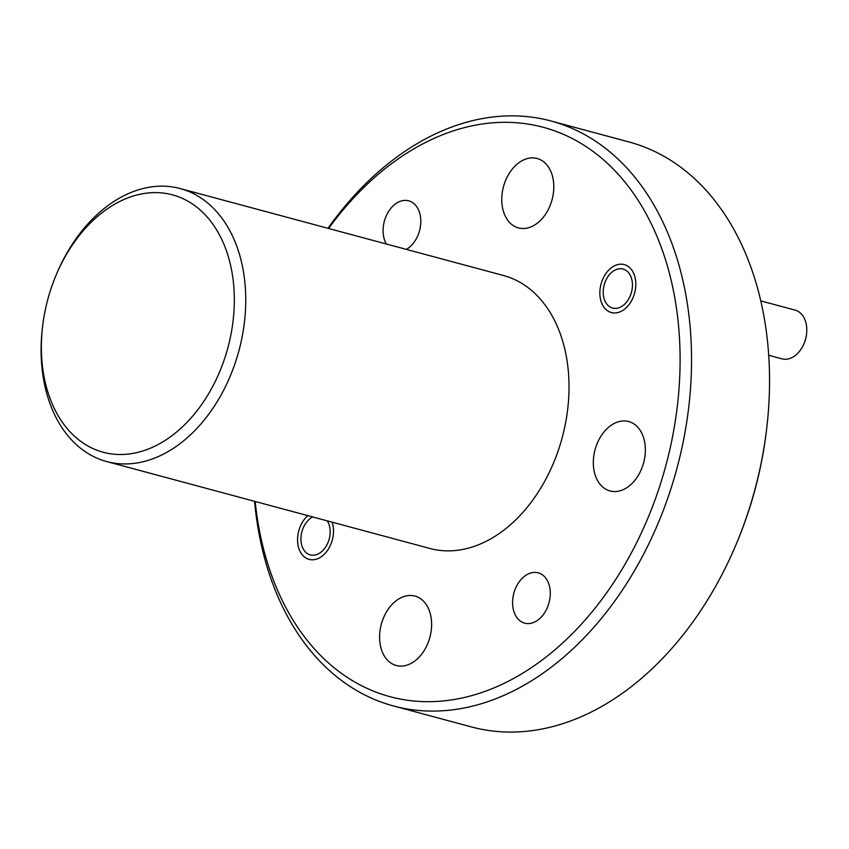 <?xml version="1.0" encoding="UTF-8"?>
<svg xmlns="http://www.w3.org/2000/svg" width="849" height="849" viewBox="0 0 849 849"><rect width="100%" height="100%" fill="white"/><g stroke="black" fill="none" stroke-linecap="round" stroke-linejoin="round"><path stroke-width="1.27" d="M406.331 249.383A26.054 18.222 -74.9 0 0 419.438 231.045A26.054 18.222 -74.9 0 0 408.698 200.81A26.054 18.222 -74.9 0 0 384.438 220.889A26.054 18.222 -74.9 0 0 386.391 244.013M513.932 592.92A26.054 18.222 -74.9 0 0 524.671 623.155A26.054 18.222 -74.9 0 0 548.942 603.077A26.054 18.222 -74.9 0 0 538.202 572.842A26.054 18.222 -74.9 0 0 513.932 592.92M601.134 283.736A24.833 17.373 -74.9 0 0 611.376 312.559A24.833 17.373 -74.9 0 0 634.521 293.414A24.833 17.373 -74.9 0 0 624.28 264.591A24.833 17.373 -74.9 0 0 601.134 283.736M307.794 515.63A24.833 17.373 -74.9 0 0 298.859 530.551A24.833 17.373 -74.9 0 0 309.1 559.385A24.833 17.373 -74.9 0 0 332.235 540.24A24.833 17.373 -74.9 0 0 332.171 522.188M255.188 501.483A294.826 206.254 -74.9 0 0 440.334 701.21A294.826 206.254 -74.9 0 0 664.799 469.433A294.826 206.254 -74.9 0 0 591.339 150.22A294.826 206.254 -74.9 0 0 328.605 228.477M327.979 228.307A302.902 211.91 105.1 0 1 550.927 120.972A302.902 211.91 105.1 0 1 675.804 472.511A302.902 211.91 105.1 0 1 393.596 705.997A302.902 211.91 105.1 0 1 254.562 501.313M227.405 349.523A133.272 93.241 -74.9 0 0 182.068 198.252A133.272 93.241 -74.9 0 0 56.734 273.665A133.272 93.241 -74.9 0 0 48.287 297.585A133.272 93.241 -74.9 0 0 42.641 326.027A133.272 93.241 -74.9 0 0 111.983 453.982A133.272 93.241 -74.9 0 0 227.405 349.523M56.734 273.665L57.382 272.136A141.358 98.887 105.1 0 1 180.126 188.542A141.358 98.887 105.1 0 1 238.41 352.6A141.358 98.887 105.1 0 1 106.709 461.559A141.358 98.887 105.1 0 1 42.45 327.682L42.641 326.027M766.658 428.841L766.456 430.485A294.826 206.254 105.1 0 1 753.976 493.418A294.826 206.254 105.1 0 1 735.298 546.332L734.65 547.86A302.902 211.91 -74.9 0 0 753.838 493.492A302.902 211.91 -74.9 0 0 766.658 428.841A302.902 211.91 -74.9 0 0 628.95 141.953L550.927 120.972M106.709 461.559L429.976 548.486A141.358 98.887 -74.9 0 0 561.677 439.527A141.358 98.887 -74.9 0 0 503.393 275.479L180.126 188.542M503.627 186.186A35.945 25.152 -74.9 0 0 518.442 227.903A35.945 25.152 -74.9 0 0 551.935 200.194A35.945 25.152 -74.9 0 0 537.109 158.476A35.945 25.152 -74.9 0 0 503.627 186.186M595.191 449.248A35.945 25.152 -74.9 0 0 610.006 490.966A35.945 25.152 -74.9 0 0 643.5 463.257A35.945 25.152 -74.9 0 0 628.674 421.539A35.945 25.152 -74.9 0 0 595.191 449.248M381.445 623.782A35.945 25.152 -74.9 0 0 396.26 665.489A35.945 25.152 -74.9 0 0 429.753 637.79A35.945 25.152 -74.9 0 0 414.928 596.072A35.945 25.152 -74.9 0 0 381.445 623.782M393.596 705.997L471.63 726.977A302.902 211.91 -74.9 0 0 734.65 547.86M806.55 334.007L806.423 335.037A20.196 14.125 105.1 0 1 805.574 339.345A20.196 14.125 105.1 0 1 804.29 342.975L803.886 343.93A25.237 17.659 -74.9 0 0 805.478 339.398A25.237 17.659 -74.9 0 0 806.55 334.007A25.237 17.659 -74.9 0 0 795.078 310.097L760.715 300.864M631.401 292.512A20.196 14.125 -74.9 0 0 624.524 269.589A20.196 14.125 -74.9 0 0 605.539 281.019A20.196 14.125 -74.9 0 0 604.255 284.638A20.196 14.125 -74.9 0 0 603.406 288.947A20.196 14.125 -74.9 0 0 613.912 308.336A20.196 14.125 -74.9 0 0 631.401 292.512M768.674 355.275L781.961 358.851A25.237 17.659 -74.9 0 0 803.886 343.93M312.697 516.945A20.196 14.125 -74.9 0 0 303.252 527.834A20.196 14.125 -74.9 0 0 301.979 531.463A20.196 14.125 -74.9 0 0 301.119 535.772A20.196 14.125 -74.9 0 0 311.625 555.161A20.196 14.125 -74.9 0 0 329.115 539.327A20.196 14.125 -74.9 0 0 327.268 520.872M605.539 281.019L605.953 280.064M603.406 288.947L603.278 289.976M303.252 527.834L303.666 526.879M301.119 535.772L301.002 536.801"/></g></svg>
